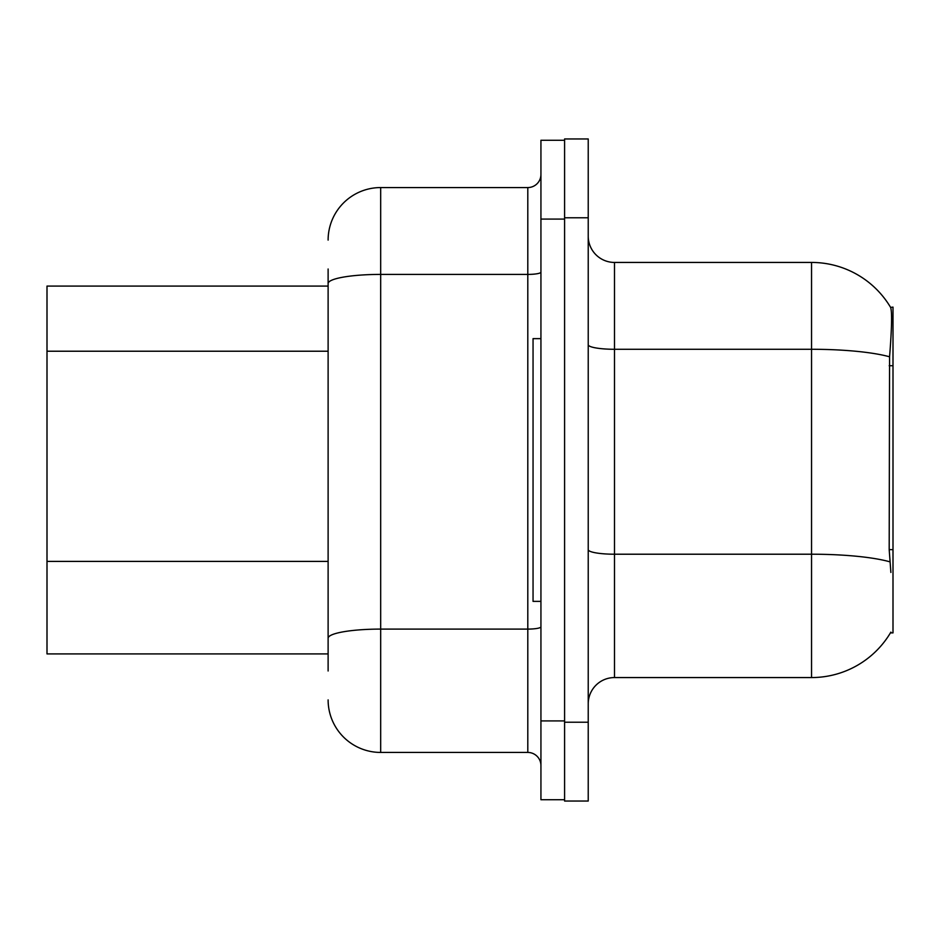 <?xml version="1.0" encoding="UTF-8"?>
<svg xmlns="http://www.w3.org/2000/svg" width="940" height="940" viewBox="0 0 940 940"><rect width="100%" height="100%" fill="white"/><g stroke="black" fill="none" stroke-linecap="round" stroke-linejoin="round"><path stroke-width="1.41" d="M890.885 572.46L889.193 549.641L889.569 356.801C891.837 328.224 892.189 311.774 890.615 307.427L893 307.11L893 632.89L890.415 632.89L890.885 632.115A91.956 91.956 0 0 1 811.549 677.564L614.502 677.564A26.273 26.273 0 0 0 588.229 703.837M328.119 286.089L47 286.089L47 653.911L328.119 653.911M564.587 722.226L564.587 801.045L588.229 801.045L588.229 722.226L564.587 722.226M588.229 217.775L588.229 138.956L564.587 138.956L564.587 217.775L588.229 217.775L588.229 722.226M889.569 356.801A91.956 15.968 180 0 0 811.549 349.281L811.549 262.436A91.956 91.956 0 0 1 890.615 307.427A91.956 91.956 0 0 0 811.549 262.436L614.502 262.436A26.273 26.273 0 0 1 588.229 236.163A26.273 26.273 0 0 0 614.502 262.436L614.502 677.564M328.119 670.995L328.119 269.005M540.935 720.909L540.935 799.729L564.587 799.729L564.587 140.272L540.935 140.272L540.935 720.909L564.587 720.909M328.119 240.111A52.546 52.546 0 0 1 380.677 187.565L380.677 752.435L527.798 752.435L527.798 187.565A13.136 13.136 0 0 0 540.935 174.429M380.677 187.565L527.798 187.565M328.119 647.343L328.119 578.488M540.935 765.571A13.136 13.136 0 0 0 527.798 752.435M380.677 752.435A52.546 52.546 0 0 1 328.119 699.889M540.935 338.635L533.051 338.635L533.051 601.365L540.935 601.365M893 549.641L889.193 549.641M893 365.731L889.193 365.731M328.119 351.219L47 351.219M328.119 561.403L47 561.403M811.549 677.564L811.549 349.281L614.502 349.281A26.273 4.559 0 0 1 588.229 344.721M889.851 561.814A91.956 15.968 180 0 0 811.549 554.212L614.502 554.212A26.273 4.559 -0 0 1 588.229 549.653M540.935 626.816A13.136 2.28 0 0 1 527.798 629.095L380.677 629.095A52.546 9.13 180 0 0 328.119 638.225M540.935 219.091L564.587 219.091M328.119 283.528A52.546 9.13 180 0 1 380.677 274.409L527.798 274.409A13.136 2.28 0 0 0 540.935 272.13"/></g></svg>
